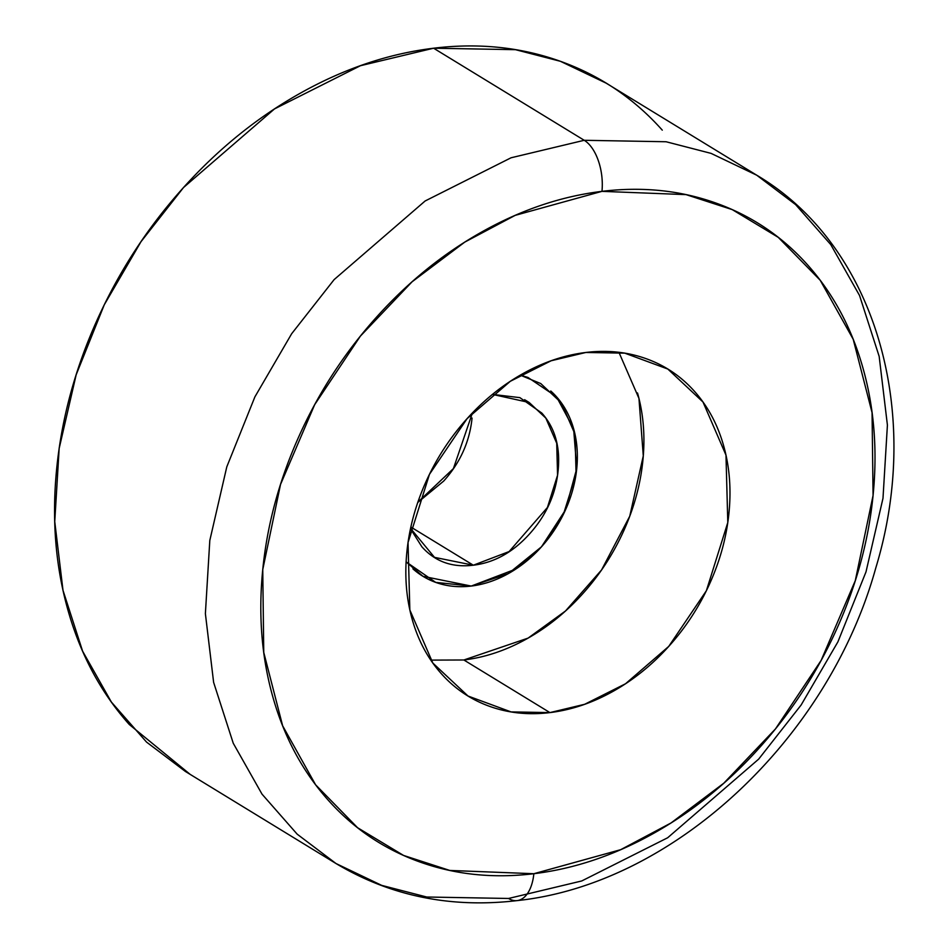 <?xml version="1.0" encoding="UTF-8"?>
<svg xmlns="http://www.w3.org/2000/svg" width="948" height="948" viewBox="0 0 948 948"><rect width="100%" height="100%" fill="white"/><g stroke="black" fill="none" stroke-linecap="round" stroke-linejoin="round"><path stroke-width="1.42" d="M492.486 394.404L529.174 402.485L545.823 418.092L556.713 443.249L557.566 475.173L547.423 507.488L509.123 551.558L473.325 565.209L410.875 527.041L473.325 565.209C494.394 562.662 513.2 552.151 529.766 533.677C546.321 515.214 555.777 494.204 558.123 470.658C560.481 447.101 555.042 427.904 541.806 413.055L519.883 397.639L492.498 394.392M417.914 502.108L453.405 468.596L472.424 412.913M550.752 390.991A112.942 88.14 -58.6 0 1 567.496 505.213A112.942 88.14 -58.6 0 1 471.239 586.065A112.942 88.14 -58.6 0 1 412.925 568.847M430.807 660.116L463.868 659.986L549.935 712.6L511.055 711.901L467.992 696.01L432.833 663.043L409.844 609.955L408.031 542.552L429.456 474.344L467.091 418.637L510.32 381.286L551.132 360.773L585.888 352.466C564.534 355.062 543.524 362.124 522.881 373.654C502.239 385.184 483.527 400.317 466.736 419.028C449.945 437.751 436.364 458.631 425.996 481.691C415.615 504.739 409.24 528.202 406.858 552.091C404.476 575.969 406.265 598.437 412.238 619.506C418.21 640.575 427.904 658.635 441.318 673.684C454.732 688.734 470.86 699.636 489.678 706.379C508.495 713.121 528.581 715.195 549.935 712.6C571.3 710.005 592.299 702.942 612.941 691.412C633.584 679.87 652.295 664.749 669.087 646.026C685.878 627.315 699.458 606.424 709.827 583.375C720.207 560.315 726.583 536.852 728.965 512.975C731.346 489.097 729.557 466.617 723.585 445.56C717.612 424.491 707.919 406.431 694.505 391.37C681.091 376.32 664.975 365.43 646.157 358.688C627.327 351.945 607.241 349.871 585.888 352.466L624.768 353.154L667.83 369.056L702.989 402.011L725.978 455.111L727.791 522.514L706.379 590.723L668.731 646.418L625.514 683.769L584.691 704.281L549.935 712.6L463.868 659.986L528.095 638.111L565.494 610.986L601.565 569.949L629.745 516.21L643.289 455.858L638.952 398.397L618.937 352.324M662.273 130.137C634.022 98.45 600.096 75.52 560.469 61.324C520.855 47.127 478.562 42.755 433.603 48.218L584.229 140.292A40.337 21.46 83.1 0 1 601.968 191.354L686.044 194.624L732.247 209.615L778.249 237.356L820.221 280.276L853.2 339.277L872.065 412.641L873.072 495.472L855.297 580.603L821.146 660.389L775.44 728.953L723.762 783.238L671.018 822.971L620.667 849.692L533.854 873.712A40.337 21.46 83.1 0 1 517.525 900.553A40.337 21.46 -96.9 0 0 533.854 873.712L449.779 870.442L403.575 855.44L357.574 827.711L315.601 784.79L282.634 725.777L263.757 652.425L262.75 569.582L280.525 484.464L314.677 404.666L360.394 336.113L412.06 281.817L464.804 242.084L515.155 215.374L601.968 191.354A40.337 21.46 -96.9 0 0 584.229 140.292L511.055 157.783L425.142 200.976L334.134 279.601L291.664 333.732L254.894 396.868L226.785 466.878L209.804 540.479L205.384 613.652L213.62 682.37L233.255 743.256L262.015 794.14L297.174 834.157L336.03 863.545L297.174 834.157L262.015 794.14L233.255 743.256L213.62 682.37L205.384 613.652L209.804 540.479L226.785 466.878L254.894 396.868L291.664 333.732L334.134 279.601L425.142 200.976L511.055 157.783L584.229 140.292L433.603 48.218L360.43 65.72L274.505 108.913L183.509 187.538L141.027 241.657L104.268 304.794L76.16 374.804L59.167 448.404L54.747 521.59L62.995 590.296L82.618 651.193L111.39 702.077L146.537 742.083L185.405 771.471L336.03 863.545C390.339 896.026 450.727 908.385 517.205 900.6C673.874 884.069 828.54 738.611 875.762 568.042C923.222 412.238 875.739 245.532 756.753 175.214L795.609 204.602L830.768 244.608L859.54 295.492L879.163 356.389L887.411 425.107L882.991 498.281L865.998 571.881L837.89 641.891L801.119 705.028L758.649 759.147L667.653 837.771L581.728 880.965L508.555 898.467L426.695 897.009L381.736 885.385L336.03 863.545M756.753 175.214L711.059 153.375L666.1 141.75L584.229 140.292L666.1 141.75L711.059 153.375L756.753 175.214L606.128 83.14L560.422 61.3L515.463 49.675L433.603 48.218C388.633 53.681 344.42 68.552 300.966 92.833C257.501 117.114 218.099 148.954 182.763 188.368C147.426 227.769 118.832 271.744 96.992 320.27C75.141 368.808 61.715 418.21 56.702 468.478C51.678 518.746 55.458 566.063 68.031 610.417C80.592 654.772 101.009 692.787 129.248 724.473L190.216 774.421M472.057 418.044C469.698 441.602 460.242 462.612 443.688 481.074L417.795 502.44M517.525 900.553A40.337 21.46 83.1 0 1 508.555 898.467M601.968 191.354C642.436 186.436 680.498 190.37 716.155 203.145C751.811 215.919 782.349 236.562 807.767 265.084C833.197 293.596 851.565 327.818 862.87 367.729C874.186 407.652 877.587 450.229 873.072 495.472C868.558 540.716 856.471 585.189 836.811 628.868C817.152 672.547 791.426 712.114 759.609 747.581C727.803 783.048 692.348 811.701 653.231 833.565C614.114 855.416 574.322 868.795 533.854 873.712C493.387 878.618 455.324 874.696 419.668 861.922C384.011 849.147 353.474 828.493 328.055 799.982C302.637 771.459 284.27 737.248 272.953 697.325C261.636 657.402 258.235 614.825 262.75 569.582C267.265 524.339 279.352 479.878 299.011 436.199C318.67 392.519 344.408 352.94 376.214 317.485C408.019 282.018 443.486 253.353 482.591 231.502C521.708 209.65 561.5 196.26 601.968 191.354M637.506 392.946C643.479 414.015 645.28 436.483 642.898 460.361C640.516 484.238 634.129 507.713 623.76 530.761C613.38 553.81 599.8 574.701 583.008 593.412C566.229 612.135 547.506 627.268 526.863 638.798C506.22 650.328 485.222 657.391 463.868 659.986M520.251 375.147L527.953 377.446L556.464 396.714L573.599 428.65L576.775 468.395L565.494 509.894L541.474 546.818L508.377 573.576L471.239 586.065L435.713 582.392L406.111 561.868L435.713 582.392L471.239 586.065L508.377 573.576L541.474 546.818L565.494 509.894L576.775 468.395L573.599 428.65L556.464 396.714L527.953 377.446L520.251 375.147M410.496 528.794L421.872 546.783C435.108 561.631 452.255 567.769 473.325 565.209L434.504 557.353L410.579 528.403M520.239 375.159L540.739 383.549L561.465 402.983L575.009 434.279L576.088 474.012L563.456 514.219L541.272 547.055L515.795 569.073L471.239 586.065L422.938 576.289L406.111 561.868M502.724 555.694L504.383 554.485M529.174 402.485L524.623 399.701M667.83 369.056L665.543 367.658M434.504 557.353L431.21 555.338"/></g></svg>
